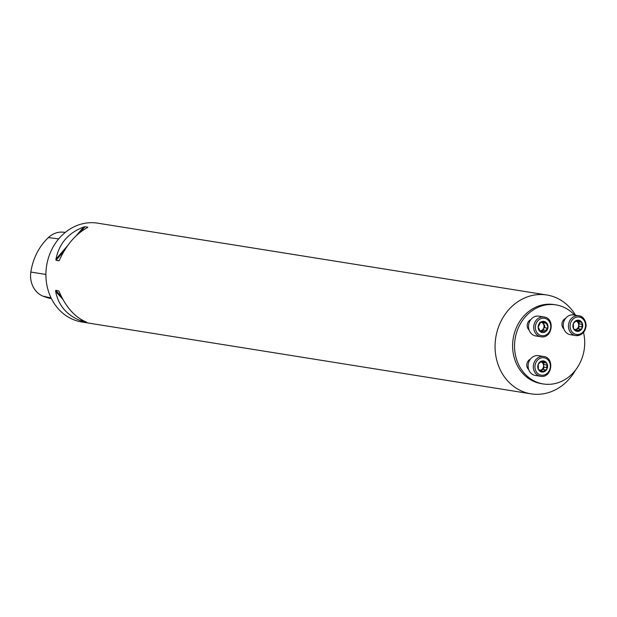 <?xml version="1.0" encoding="UTF-8"?>
<svg xmlns="http://www.w3.org/2000/svg" width="617" height="617" viewBox="0 0 617 617"><rect width="100%" height="100%" fill="white"/><g stroke="black" fill="none" stroke-linecap="round" stroke-linejoin="round"><path stroke-width="0.93" d="M531.021 393.839L81.868 322.005A50.054 43.691 -80.9 0 1 45.913 274.11A50.054 43.691 -80.9 0 1 97.679 223.161L546.832 294.995A50.054 43.691 99.1 0 0 495.065 345.944A50.054 43.691 99.1 0 0 531.021 393.839A50.054 43.691 99.1 0 0 575.615 369.961M575.584 315.272A50.054 43.691 99.1 0 0 546.832 294.995M58.947 291.216L59.271 291.887C65.911 307.204 74.935 317.269 86.326 322.082L82.678 321.496C67.492 316.074 58.468 306.009 55.615 291.301L55.738 290.329L58.738 290.908M86.326 322.082L86.773 322.259M56.054 260.289L55.954 259.155C59.124 243.507 68.364 232.802 83.665 227.056L85.007 226.748L87.83 227.203L87.321 227.642C75.806 233.997 66.567 244.694 59.61 259.742L58.877 260.736L56.054 260.289L64.276 250.764M59.132 260.582L59.456 260.065M65.286 232.408L63.389 232.2A22.667 19.783 99.1 0 0 48.365 237.591A54.697 47.748 99.1 0 0 30.85 272.051A22.667 19.783 99.1 0 0 43.105 296.222A54.697 47.748 99.1 0 0 50.046 298.343L51.427 298.643M543.299 383.959L541.371 383.651A40.043 34.953 -80.9 0 1 513.182 338.594A40.043 34.953 -80.9 0 1 554.02 304.574L555.948 304.883A40.043 34.953 99.1 0 0 515.11 338.903A40.043 34.953 99.1 0 0 543.299 383.959A40.043 34.953 99.1 0 0 584.715 343.199A40.043 34.953 99.1 0 0 583.528 332.478M574.512 315.094A40.043 34.953 99.1 0 0 555.948 304.883M528.692 369.544A6.008 5.244 -80.9 0 1 526.787 364.955A6.008 5.244 -80.9 0 1 530.35 359.194M529.108 330.041A6.008 5.244 -80.9 0 1 527.288 324.442A6.008 5.244 -80.9 0 1 530.767 319.691M563.845 328.838A6.008 5.244 -80.9 0 1 562.025 323.239A6.008 5.244 -80.9 0 1 565.496 318.488M580.782 322.089L582.101 322.814L581.916 326.894L579.147 326.439L578.731 325.167A4.358 3.802 99.1 0 0 576.864 321.472L580.782 322.089L577.867 320.161A5.622 4.905 -80.9 0 1 582.101 322.814A5.622 4.905 -80.9 0 1 582.047 328.414A5.622 4.905 -80.9 0 1 577.751 331.36A5.622 4.905 -80.9 0 1 573.517 328.707A5.622 4.905 -80.9 0 1 573.571 323.107A5.622 4.905 -80.9 0 1 577.867 320.161L574.25 322.251M573.602 314.955A10.011 8.738 99.1 0 0 563.39 323.455A10.011 8.738 99.1 0 0 570.44 334.722L575.646 335.555A10.011 8.738 -80.9 0 1 568.604 324.287A10.011 8.738 -80.9 0 1 578.808 315.788A10.011 8.738 -80.9 0 1 586.003 325.367A10.011 8.738 -80.9 0 1 575.646 335.555C581.839 335.64 585.34 332.262 586.15 325.414C585.186 319.305 582.741 316.097 578.808 315.788L573.602 314.955M581.916 326.894L582.047 328.414L580.744 329.185L577.982 328.73M578.252 320.184L577.867 320.161M580.705 329.162L577.35 331.337M577.751 331.36L574.28 329.532M573.941 329.316L574.481 329.409L573.517 328.707L573.386 324.581L573.571 323.107L574.697 322.367L574.203 322.29M573.748 329.092L574.89 329.277L573.903 329.285M581.9 324.303L579.178 323.863L578.731 325.167A4.358 3.802 -80.9 0 1 576.787 328.992A4.358 3.802 -80.9 0 1 575.538 329.555M576.409 321.233A4.358 3.802 -80.9 0 1 576.864 321.472L576.463 321.148M578.846 320.832L576.802 320.501M576.023 329.941L577.797 328.66M578.746 330.565L576.216 330.157M578.476 328.768L579.178 326.455M581.939 324.28L579.209 323.848L578.97 321.966M541.626 321.866L540.662 322.205L538.147 327.141A5.622 4.905 -80.9 0 1 540.662 322.205A5.622 4.905 -80.9 0 1 545.59 322.035A5.622 4.905 -80.9 0 1 547.996 326.802A5.622 4.905 -80.9 0 1 545.49 331.738A5.622 4.905 -80.9 0 1 540.561 331.907A5.622 4.905 -80.9 0 1 538.147 327.141L540.561 331.907L541.718 331.853L540.561 331.907M544.078 316.991L538.872 316.159A10.011 8.738 99.1 0 0 537.392 316.066A10.011 8.738 99.1 0 0 528.561 325.506A10.011 8.738 99.1 0 0 535.71 335.926L540.916 336.759A10.011 8.738 -80.9 0 1 533.767 326.339A10.011 8.738 -80.9 0 1 542.598 316.899A10.011 8.738 -80.9 0 1 544.078 316.991C555.508 318.256 552.169 339.134 540.916 336.759M541.032 321.997L542.397 322.552L539.836 322.143M540.986 322.02L545.59 322.035L547.395 325.483M544.896 321.765L545.59 322.035M547.21 325.491L547.996 326.802L545.49 331.738L542.86 331.26L541.718 331.853L540.176 331.599M547.248 328.113L544.41 327.658L543.469 328.56A4.358 3.802 -80.9 0 1 540.137 330.851A4.358 3.802 -80.9 0 1 539.713 330.835M544.418 332.062L544.017 331.769M541.657 322.436A4.358 3.802 -80.9 0 1 543.515 324.218A4.358 3.802 -80.9 0 1 543.469 328.56L543.276 329.964L546.014 330.396M539.728 330.905L543.091 331.283M542.667 331.213L543.276 329.964M544.348 325.059L543.515 324.218L543.438 322.46M544.541 327.673L544.772 325.128M546.084 323.277L543.353 322.838M538.602 369.799L539.744 369.984L542.605 372.074A5.622 4.905 -80.9 0 1 538.371 369.421A5.622 4.905 -80.9 0 1 538.425 363.822A5.622 4.905 -80.9 0 1 542.721 360.876A5.622 4.905 -80.9 0 1 546.955 363.521A5.622 4.905 -80.9 0 1 546.893 369.128A5.622 4.905 -80.9 0 1 542.605 372.074L546.893 369.128L546.77 367.601L544.032 367.169L543.585 365.873A4.358 3.802 -80.9 0 1 541.641 369.706A4.358 3.802 -80.9 0 1 540.392 370.262M543.662 356.495L538.456 355.662A10.011 8.738 99.1 0 0 528.106 365.85A10.011 8.738 99.1 0 0 535.294 375.429L540.5 376.262A10.011 8.738 -80.9 0 1 533.312 366.683A10.011 8.738 -80.9 0 1 543.662 356.495C555.099 357.76 551.76 378.63 540.5 376.262M538.757 369.999L539.351 370.092L538.371 369.421L538.263 365.31L538.425 363.822L539.551 363.074L539.057 362.997M542.204 372.051L542.605 372.074M539.104 362.966L543.107 360.899M542.721 360.876L546.053 362.68M545.675 362.781L546.955 363.521L546.77 367.601M541.263 361.94A4.358 3.802 -80.9 0 1 541.718 362.179L545.636 362.796M540.878 370.647L542.652 369.367L545.559 369.876M541.317 361.863L541.718 362.179A4.358 3.802 -80.9 0 1 543.585 365.873L543.824 362.68M543.6 371.272L541.07 370.871M543.33 369.475L544.032 367.169M546.793 364.994L544.063 364.554M543.7 361.539L541.657 361.215M43.105 296.222L51.072 297.918M30.85 272.051L45.913 274.472M48.365 237.591L58.715 238.879M55.615 291.301L62.903 299.43M80.596 319.182L82.678 321.496M55.738 290.329L61.484 296.738M82.686 320.393L84.012 321.873M85.007 226.748L80.318 232.177M83.665 227.056L76.076 235.848M67.708 245.535L55.954 259.155M585.525 325.491A8.808 7.689 99.1 0 0 574.026 318.295A8.808 7.689 99.1 0 0 573.872 333.496A8.808 7.689 99.1 0 0 585.525 325.491M578.831 320.871L576.764 320.539M578.731 330.519L576.178 330.11M581.87 326.871L579.147 326.439M543.168 318.195A8.808 7.689 99.1 0 0 536.343 331.591A8.808 7.689 99.1 0 0 549.716 331.128A8.808 7.689 99.1 0 0 543.168 318.195M541.726 331.815L540.13 331.553M547.14 328.097L544.41 327.658M545.983 330.365L543.253 329.925M546.053 323.308L543.33 322.868M534.939 366.745A8.808 7.689 99.1 0 0 546.438 373.941A8.808 7.689 99.1 0 0 546.6 358.739A8.808 7.689 99.1 0 0 534.939 366.745M543.585 371.233L541.032 370.825M546.755 365.009L544.024 364.578M546.724 367.585L544.001 367.146M543.685 361.577L541.618 361.246"/></g></svg>
